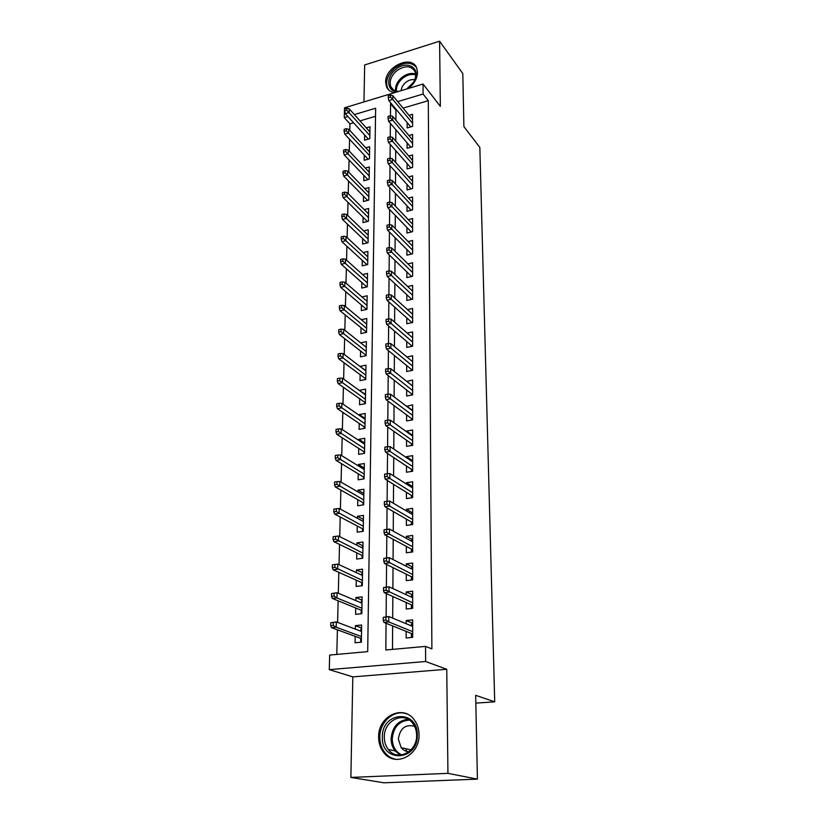 <?xml version="1.0" encoding="UTF-8"?>
<svg xmlns="http://www.w3.org/2000/svg" width="824" height="824" viewBox="0 0 824 824"><rect width="100%" height="100%" fill="white"/><g stroke="black" fill="none" stroke-linecap="round" stroke-linejoin="round"><path stroke-width="1.24" d="M408.374 88.477C414.225 83.852 417.274 78.496 417.541 72.399L416.645 67.898C411.619 54.291 384.973 66.795 385.642 82.225L386.621 87.087C388.125 90.207 390.761 92.072 394.542 92.669M378.628 736.944C378.628 742.96 380.327 748.141 383.727 752.508C394.83 767.916 419.931 755.412 419.035 734.637C418.963 729.065 417.428 724.203 414.421 720.073C403.43 703.861 378.01 716.066 378.628 736.944M353.578 122.786L349.953 123.858L344.257 117.605L344.525 107.82L423.042 84.027L423.083 94.029L397.704 101.62M475.839 703.119L494.719 701.842L479.836 147.414L463.891 126.587L462.8 73.563L439.594 41.2L364.672 64.962L363.961 101.929M494.719 701.842L475.675 695.332L477.405 779.123L383.912 782.8L350.869 777.423L447.937 773.345L446.752 669.273L425.627 661.497L329.281 669.644L329.672 655.059L367.7 651.619L375.641 108.222L354.392 114.577M446.752 669.273L352.816 676.885L350.869 777.423M352.816 676.885L329.281 669.644M349.953 123.858L349.788 130.408M349.572 139.287L349.273 151.142M349.057 159.98L348.758 172.226M348.542 181.023L348.222 193.661M348.006 202.405L347.687 215.455M347.471 224.159L347.131 237.631M346.914 246.283L346.574 260.188M346.358 268.789L346.008 283.137M345.792 291.675L345.421 306.487M345.215 314.964L344.834 330.249M344.628 338.664L344.236 354.433M344.03 362.787L343.629 379.05M343.423 387.332L343 404.121M342.805 412.33L342.372 429.654M342.166 437.781L341.723 455.662M341.527 463.706L341.074 482.143M340.868 490.105L340.405 509.139M340.209 516.998L339.715 536.64M339.529 544.406L339.024 564.667M338.829 572.34L338.314 593.249M338.128 600.809L337.593 622.388M337.407 629.835L336.8 654.411M477.405 779.123L447.937 773.345M407.159 122.57L407.149 127.926L412.577 126.36L412.567 114.289L409.013 115.329M407.118 142.861L407.108 148.268L412.577 146.734L412.577 134.467L408.889 135.517M407.077 163.492L407.066 168.941L412.587 167.447L412.577 154.974L408.756 156.035M407.035 184.463L407.025 189.963L412.587 188.49L412.587 175.821L408.611 176.892M406.994 205.784L406.984 211.335L412.587 209.893L412.587 197.008L408.457 198.09M406.953 227.455L406.943 233.058L412.597 231.657L412.597 218.556L408.292 219.648M406.912 249.497L406.901 255.162L412.597 253.792L412.597 240.464L408.107 241.566M406.871 271.92L406.86 277.626L412.608 276.298L412.608 262.753L407.911 263.855M406.829 294.724L406.819 300.492L412.608 299.194L412.608 285.413L407.695 286.536M406.778 317.93L406.768 323.75L412.618 322.493L412.618 308.464L407.447 309.597M406.737 341.527L406.726 347.409L412.618 346.204L412.618 331.928L407.19 333.071M406.685 365.557L406.675 371.49L412.628 370.326L412.628 355.803L406.891 356.957M406.644 390.01L406.634 396.004L412.639 394.881L412.628 380.101L406.654 381.337M406.593 414.894L406.582 420.951L412.639 419.88L412.639 404.831L406.613 406.325M406.541 440.243L406.531 446.361L412.649 445.331L412.639 430.004L406.562 431.055L406.562 431.755M406.489 466.044L406.479 472.224L412.649 471.256L412.649 455.651L406.51 456.651L406.51 457.67M406.438 492.33L406.428 498.572L412.659 497.655L412.649 481.762L406.459 482.709L406.459 484.059M406.387 519.11L406.376 525.413L412.659 524.548L412.659 508.357L406.407 509.253L406.407 510.942M406.335 546.384L406.325 552.76L412.669 551.956L412.669 535.456L406.356 536.29L406.356 538.34M406.284 574.184L406.273 580.621L412.68 579.88L412.669 563.06L406.304 563.843L406.294 566.263M406.232 602.509L406.211 609.018L412.68 608.339L412.68 591.199L406.253 591.92L406.242 594.722M361.592 628.022L355.401 625.653L355.329 629.083M355.196 636.365L355.072 642.782L361.355 642.195L361.643 625.025L355.401 625.653M362.055 600.13L355.927 597.534L355.865 600.603M355.731 607.999L355.608 614.344L361.829 613.695L362.117 596.844L355.927 597.534M362.519 572.752L356.452 569.94L356.401 572.659M356.256 580.158L356.133 586.441L362.303 585.72L362.581 569.188L356.452 569.94M362.972 545.879L356.957 542.851L356.916 545.231M356.771 552.832L356.658 559.043L362.756 558.27L363.034 542.048L356.957 542.851M363.405 519.481L357.462 516.257L357.42 518.306M357.276 526.011L357.163 532.16L363.209 531.326L363.477 515.391L357.462 516.257M363.848 493.555L357.956 490.136L357.915 491.877M357.771 499.674L357.657 505.751L363.652 504.865L363.92 489.229L357.956 490.136M364.27 468.094L358.44 464.489L358.409 465.931M358.255 473.81L358.141 479.826L364.095 478.888L364.352 463.531L358.44 464.489M364.692 443.085L358.914 439.295L358.893 440.438M358.739 448.411L358.625 454.364L364.517 453.375L364.774 438.286L358.914 439.295M365.104 418.499L359.377 414.544L359.357 415.409M359.213 423.454L359.099 429.345L364.939 428.315L365.187 413.483L359.377 414.544M365.506 394.346L359.82 390.813M359.666 398.94L359.563 404.769L365.351 403.688L365.599 389.113L359.831 390.226M365.908 370.604L360.284 366.649M360.129 374.848L360.016 380.616L365.753 379.493L366 365.176L360.284 366.32M366.299 347.264L360.727 342.897M360.572 351.168L360.459 356.874L366.155 355.711L366.392 341.641L360.727 342.825M361.005 327.89L360.902 333.545L366.546 332.34L366.783 318.507L361.334 319.702M361.437 305.014L361.334 310.607L366.938 309.361L367.164 295.764L361.973 296.949M361.86 282.519L361.757 288.06L367.308 286.773L367.535 273.403L362.591 274.567M362.282 260.394L362.179 265.884L367.689 264.556L367.906 251.413L363.178 252.566M362.694 238.641L362.591 244.069L368.05 242.709L368.266 229.783L363.734 230.926M363.096 217.237L362.993 222.614L368.41 221.223L368.627 208.503L364.28 209.636M363.487 196.174L363.394 201.509L368.771 200.088L368.977 187.573L364.795 188.696M363.878 175.46L363.786 180.744L369.111 179.292L369.317 166.973L365.3 168.086M364.27 155.077L364.167 160.309L369.461 158.826L369.657 146.703L365.784 147.805M375.528 116.287L360.016 120.881M364.641 135.012L364.548 140.193L369.801 138.69L369.997 126.752L366.258 127.844M386.065 623.263L385.828 649.981L425.555 646.397L431.889 648.89L428.295 100.662L403.07 108.129M396.684 110.025L395.963 110.231L395.901 120.18M395.839 129.718L395.767 141.12M395.705 150.596L395.633 162.41M395.572 171.835L395.489 184.061M395.427 193.434L395.345 206.082M395.283 215.394L395.201 228.485M395.139 237.745L395.057 251.279M394.995 260.466L394.902 274.474M394.851 283.6L394.758 298.092M394.696 307.136L394.603 322.122M394.542 331.094L394.438 346.595M394.387 355.484L394.284 371.511M394.222 380.317L394.119 396.89M394.057 405.614L393.954 422.743M393.893 431.364L393.779 449.08M393.728 457.598L393.604 475.922M393.553 484.337L393.429 503.268M393.378 511.57L393.254 531.15M393.202 539.339L393.069 559.578M393.017 567.643L392.883 588.563M392.832 596.494L392.688 618.124M392.636 625.921L392.492 649.384M406.17 631.39L406.16 637.972L412.69 637.354L412.68 619.885L406.191 620.534L406.191 623.737M423.042 84.027L440.335 106.337L439.594 41.2M428.295 100.662L423.083 94.029M425.555 646.397L425.627 661.497M347.903 116.524L344.257 117.605M391.276 103.546L390.555 103.762L390.452 115.762M390.38 123.353L390.267 136.805M390.205 144.365L390.082 158.208M390.02 165.727L389.896 179.982M389.824 187.45L389.701 202.127M389.639 209.553L389.505 224.664M389.443 232.038L389.309 247.602M389.247 254.925L389.103 270.942M389.041 278.213L388.897 294.693M388.835 301.914L388.691 318.888M388.629 326.036L388.475 343.515M388.413 350.602L388.259 368.596M388.197 375.62L388.042 394.15M387.98 401.103L387.816 420.178M387.754 427.059L387.589 446.701M387.527 453.499L387.352 473.728M387.29 480.454L387.115 501.28M387.053 507.914L386.868 529.379M386.817 535.909L386.621 557.972M386.569 564.461L386.374 587.079M386.322 593.568L386.116 616.774M395.963 110.231L390.555 103.762M412.68 623.263L406.191 620.534M412.68 594.907L406.253 591.92M412.669 567.087L406.304 563.843M412.669 539.771L406.356 536.29M412.659 512.961L406.407 509.253M412.659 486.644L406.459 482.709M412.649 460.801L406.51 456.651M412.639 435.412L406.562 431.055M412.639 410.476L406.613 405.923M412.628 385.982L406.654 381.244M411.403 625.91L411.403 624.159L412.68 624.036M412.69 634.841L411.403 634.964L411.403 637.477M411.403 633.501L411.403 634.964L411.866 633.687L412.69 633.615M383.242 617.351L383.212 620.359L385.889 620.091L385.92 617.073L383.242 617.351L388.784 616.506L412.69 626.446M385.92 617.073L388.784 616.506L388.743 621.914L383.922 622.398L411.866 633.687M385.889 620.091L388.743 621.914L412.69 631.678M383.212 620.359L383.922 622.398M361.571 629.103L360.891 629.176L360.85 631.174M360.665 642.256L360.727 638.394M361.396 639.723L360.706 639.784L361.417 638.507M330.805 622.748L330.733 625.704L333.308 625.437L333.38 622.481L330.805 622.748L336.326 621.904L336.192 627.219L331.567 627.682L361.128 638.538M333.308 625.437L336.192 627.219L361.448 636.571M333.38 622.481L336.326 621.904L361.53 631.431M331.567 627.682L330.733 625.704M417.294 735.049C418.098 761.417 381.11 763.076 382.367 737.037C381.687 711.4 417.923 708.887 417.294 735.049M384.303 737.12C384.314 741.888 385.663 746.008 388.351 749.48C397.219 761.86 417.315 751.9 416.614 735.286C416.563 730.785 415.317 726.881 412.886 723.554C404.079 710.659 383.778 720.434 384.303 737.12M414.565 726.284C405.47 724.008 400.062 728.261 398.342 739.066L401.185 747.677C403.286 750.242 405.913 751.57 409.044 751.673M407.272 714.12C394.809 708.619 379.545 721.505 379.823 737.181C379.823 743.145 381.512 748.285 384.88 752.621C388.228 756.669 392.368 758.956 397.312 759.471M405.944 748.738L406.696 751.354M397.673 91.722C386.858 91.928 385.56 77.415 395.51 69.618C407.241 59.009 422.321 68.917 413.761 81.998L406.871 88.93M406.716 88.982L413.411 82.369C415.729 78.373 416.223 74.727 414.915 71.43C410.857 65.415 404.728 65.24 396.519 70.905C390.937 76.096 389.062 81.38 390.895 86.767C392.378 89.754 395.026 91.289 398.857 91.361M414.709 79.732C411.701 79.176 408.683 80.082 405.676 82.462C402.915 84.882 401.412 87.602 401.185 90.65M416.274 67.135C410.661 61.512 403.41 61.913 394.511 68.33C387.568 74.788 385.251 81.349 387.548 88.024L388.928 90.207M411.413 597.112L411.413 595.731L412.68 595.587M412.68 606.196L411.403 606.33L411.403 608.472M411.403 604.837L411.403 606.33L411.866 605.043L412.68 604.96M383.521 587.574L383.5 590.52L386.147 590.221L386.178 587.265L383.521 587.574L389.01 586.781L412.68 597.688M386.178 587.265L389.01 586.781L388.969 592.085L384.2 592.621L411.866 605.043M386.147 590.221L412.68 602.828M383.5 590.52L384.2 592.621M411.413 568.848L411.413 567.829L412.669 567.674M412.669 578.077L411.413 578.221L411.413 580.024M411.413 576.707L411.413 578.221L411.866 576.934L412.669 576.841M383.809 558.373L383.778 561.268L386.404 560.948L386.435 558.044L383.809 558.373L389.237 557.642L412.669 569.487M386.435 558.044L389.237 557.642L389.196 562.844L384.478 563.431L411.866 576.934M386.404 560.948L412.669 574.524M383.778 561.268L384.478 563.431M411.423 541.121L411.423 540.441L412.669 540.276M412.669 550.494L411.413 550.648L411.413 552.111M411.413 549.114L411.413 550.648L411.866 549.351L412.669 549.248M386.652 532.242L386.683 529.399L384.077 529.75L384.056 532.592L386.652 532.242L389.422 534.168L389.464 529.07L412.669 541.811M412.669 546.755L389.422 534.168L384.746 534.807L411.866 549.351M384.056 532.592L384.746 534.807M389.464 529.07L386.683 529.399M411.423 513.918L412.659 513.383M412.659 523.415L411.423 523.58L411.423 524.723M411.423 522.025L411.423 523.58L411.866 522.282L412.659 522.169M386.899 504.092L386.93 501.301L384.355 501.682L384.324 504.463L386.899 504.092L389.639 506.06L389.68 501.054L412.659 514.65M412.659 519.501L389.639 506.06L385.004 506.729L411.866 522.282M384.324 504.463L385.004 506.729M389.68 501.054L386.93 501.301M362.045 601.159L361.365 601.232L361.334 602.89M361.149 613.767L361.211 610.234M361.87 611.573L361.19 611.645L361.891 610.368M331.598 593.507L331.526 596.401L334.07 596.113L334.142 593.218L331.598 593.507L337.067 592.724L336.934 597.936L332.35 598.451L361.602 610.388M334.07 596.113L336.934 597.936L361.921 608.225M334.142 593.218L337.067 592.724L362.004 603.178M332.35 598.451L331.526 596.401M362.498 573.72L361.829 573.803L361.808 575.142M361.623 585.802L361.674 582.599M362.333 583.948L361.654 584.031L362.354 582.733M332.381 564.831L332.299 567.674L334.822 567.365L334.894 564.512L332.381 564.831L337.788 564.1L337.655 569.209L333.123 569.775L362.066 582.764M334.822 567.365L362.385 580.405M334.894 564.512L337.788 564.1L362.467 575.451M333.123 569.775L332.299 567.674M362.951 546.786L362.282 546.879L362.272 547.909M362.086 558.353L362.138 555.458M362.787 556.828L362.117 556.921L362.807 555.613M335.636 536.362L333.133 536.702L333.061 539.493L335.564 539.154L335.636 536.362L338.499 536.022L338.365 541.038L333.875 541.646L362.519 555.644M335.564 539.154L362.848 553.1M338.499 536.022L362.931 548.238M333.875 541.646L333.061 539.493M363.394 520.346L362.725 521.17M362.55 531.418L362.591 528.823M363.229 530.203L362.57 530.296L363.25 528.977M336.357 508.748L333.885 509.108L333.813 511.848L336.285 511.488L336.357 508.748L339.189 508.48L339.066 513.404L334.606 514.052L362.972 529.018M336.285 511.488L363.291 526.289M339.189 508.48L363.374 521.52M334.606 514.052L333.813 511.848M411.433 487.169L412.659 486.984M412.659 496.831L411.433 497.016L411.433 497.84M411.433 495.43L411.433 497.016L411.866 495.698L412.659 495.584M387.146 476.478L387.167 473.748L384.612 474.15L384.592 476.88L387.146 476.478L389.855 478.476L389.896 473.563L412.659 487.983M412.659 492.752L389.855 478.476L385.261 479.187L411.866 495.698M384.592 476.88L385.261 479.187M389.896 473.563L387.167 473.748M363.827 494.369L363.168 494.915M363.003 504.968L363.034 502.661M363.672 504.061L363.013 504.154L363.693 502.825M337.067 481.649L334.616 482.04L334.544 484.718L336.995 484.337L337.067 481.649L339.869 481.453L339.746 486.284L335.337 486.974L363.415 502.867M336.995 484.337L363.734 499.972M339.869 481.453L363.817 495.286M335.337 486.974L334.544 484.718M411.753 461.213L412.649 461.069M412.649 470.731L411.433 471.452M411.433 469.32L411.433 470.926L411.866 469.608L412.649 469.484M387.373 449.389L387.404 446.711L384.87 447.133L384.849 449.811L387.373 449.389L390.061 451.418L390.102 446.598L412.649 461.811M412.649 466.487L390.061 451.418L385.519 452.17L411.866 469.608M384.849 449.811L385.519 452.17M390.102 446.598L387.404 446.711M364.26 468.856L363.611 469.134M363.436 478.991L363.477 476.962M364.095 478.373L363.446 478.476L364.115 477.148M337.768 455.054L335.337 455.466L335.265 458.103L337.696 457.691L337.768 455.054L340.539 454.93L340.425 459.668L336.048 460.389L363.848 477.189M337.696 457.691L364.167 474.13M340.539 454.93L364.249 469.526M336.048 460.389L335.265 458.103M412.072 435.7L412.639 435.608M412.649 445.104L411.444 445.537M411.444 443.673L411.444 445.3L412.649 443.848M387.61 422.815L387.63 420.178L385.127 420.631L385.107 423.258L387.61 422.815L390.267 424.865L390.308 420.137L412.639 436.112M412.649 440.706L390.267 424.865L385.766 425.658L411.876 443.982M385.107 423.258L385.766 425.658M390.308 420.137L387.63 420.178M364.682 443.796L364.167 443.889M363.878 453.478L363.899 451.727M364.527 453.149L363.878 453.252L364.548 451.913M338.448 428.954L336.038 429.376L335.976 431.961L338.386 431.539L338.448 428.954L341.198 428.892L341.084 433.537L336.748 434.299L364.27 451.964M338.386 431.539L364.599 448.74M341.198 428.892L364.672 444.218M336.748 434.299L335.976 431.961M411.444 418.499L411.444 420.096M387.836 396.725L387.857 394.15L385.375 394.614L385.354 397.189L387.836 396.725L390.473 398.806L390.504 394.171L412.639 410.867M412.639 415.378L390.473 398.806L386.013 399.64L411.876 418.808L412.639 418.674M385.354 397.189L386.013 399.64M390.504 394.171L387.857 394.15M411.876 418.808L411.464 420.086M339.127 403.317L336.738 403.77L336.666 406.314L339.055 405.861L339.127 403.317L341.847 403.317L341.723 407.89L337.428 408.694L364.692 427.172L364.311 428.418L364.321 426.925M339.055 405.861L365.011 423.804M341.847 403.317L365.094 419.354M337.428 408.694L336.666 406.314M411.454 393.759L411.454 395.098M388.063 371.13L388.083 368.596L385.622 369.08L385.601 371.614L388.063 371.13L390.669 373.231L390.71 368.678L412.628 386.075M412.628 390.504L390.669 373.231L386.25 374.096L411.876 394.088L412.628 393.944M385.601 371.614L386.25 374.096M390.71 368.678L388.083 368.596M411.876 394.088L411.557 395.087M364.723 403.801L364.744 402.555M339.787 378.154L337.418 378.628L337.346 381.121L339.715 380.647L339.787 378.154L342.475 378.216L342.362 382.707L338.098 383.541L365.372 402.771M339.715 380.647L365.423 399.3M342.475 378.216L365.496 394.933M338.098 383.541L337.346 381.121M364.816 403.791L365.104 402.812M411.454 369.451L411.454 370.553M388.279 345.987L388.3 343.505L385.869 344.01L385.838 346.492L388.279 345.987L390.864 348.119L390.895 343.649L412.628 361.726M412.628 366.072L390.864 348.119L386.487 349.026L411.876 369.801L412.628 369.657M385.838 346.492L386.487 349.026M390.895 343.649L388.3 343.505M411.876 369.801L411.65 370.522M365.125 379.617L365.145 378.607M340.425 353.445L338.087 353.929L338.015 356.38L340.363 355.896L340.425 353.445L343.093 353.568L342.99 357.966L338.767 358.842L365.774 378.824M340.363 355.896L365.825 375.219M343.093 353.568L365.897 370.934M338.767 358.842L338.015 356.38M365.3 379.576L365.506 378.875M411.464 345.575L411.454 346.441M388.495 321.308L388.516 318.867L386.096 319.393L386.075 321.834L388.495 321.308L391.06 323.461L391.091 319.073L412.618 337.799M412.618 342.073L391.06 323.461L386.714 324.399L411.876 345.936L412.618 345.781M386.075 321.834L386.714 324.399M391.091 319.073L388.516 318.867M365.537 355.834L365.547 355.072M341.064 329.167L338.736 329.672L338.674 332.082L341.002 331.578L341.064 329.167L343.711 329.343L343.598 333.668L339.416 334.575L366.165 355.298M341.002 331.578L366.227 351.549M343.711 329.343L366.299 347.337M339.416 334.575L338.674 332.082M411.464 322.102L411.464 322.74M388.701 297.073L388.722 294.673L386.332 295.219L386.312 297.618L388.701 297.073L391.246 299.256L391.276 294.941L412.618 314.284M412.618 318.486L391.246 299.256L386.94 300.214L411.876 322.472L412.618 322.318M386.312 297.618L386.94 300.214M391.276 294.941L388.722 294.673M365.928 332.474L365.938 331.928M341.692 305.323L339.385 305.838L339.323 308.207L341.63 307.682L341.692 305.323L344.308 305.549L344.205 309.803L340.054 310.741L366.546 332.165M341.63 307.682L366.618 328.292M344.308 305.549L366.69 324.151M340.054 310.741L339.323 308.207M388.907 273.269L388.928 270.911L386.559 271.477L386.538 273.826L388.907 273.269L391.431 275.463L391.462 271.23L412.608 291.171M412.608 295.301L391.431 275.463L387.167 276.462L411.825 299.369M386.538 273.826L387.167 276.462M391.462 271.23L388.928 270.911M342.3 281.89L340.013 282.426L339.952 284.754L342.248 284.218L342.3 281.89L344.896 282.179L344.793 286.35L340.673 287.318L366.618 309.433M342.248 284.218L366.999 305.426M344.896 282.179L367.071 301.347M340.673 287.318L339.952 284.754M389.113 249.888L389.134 247.571L386.786 248.148L386.765 250.465L389.113 249.888L391.606 252.103L391.647 247.942L412.608 268.449M412.608 272.507L391.606 252.103L387.383 253.123L411.639 276.524M386.765 250.465L387.383 253.123M391.647 247.942L389.134 247.571M342.908 258.87L340.642 259.416L340.58 261.702L342.846 261.146L342.908 258.87L345.472 259.2L345.369 263.309L341.291 264.298L366.804 286.896M342.846 261.146L367.38 282.941M345.472 259.2L367.442 278.934M341.291 264.298L340.58 261.702M389.319 226.909L389.34 224.633L387.002 225.23L386.981 227.496L389.319 226.909L391.791 229.144L391.822 225.055L412.597 246.118M412.597 250.105L391.791 229.144L387.599 230.195L411.475 254.06M386.981 227.496L387.599 230.195M391.822 225.055L389.34 224.633M343.505 236.231L341.249 236.807L341.188 239.053L343.443 238.476L343.505 236.231L346.049 236.622L345.946 240.66L341.898 241.669L366.999 264.72M343.443 238.476L367.751 260.827M346.049 236.622L367.813 256.882M341.898 241.669L341.188 239.053M389.515 204.331L389.536 202.096L387.218 202.704L387.198 204.939L389.515 204.331L391.966 206.587L391.997 202.56L412.597 224.159M412.597 228.083L391.966 206.587L387.805 207.669L411.32 231.977M387.198 204.939L387.805 207.669M391.997 202.56L389.536 202.096M344.082 213.993L341.857 214.57L341.795 216.784L344.03 216.197L344.082 213.993L346.605 214.425L346.502 218.391L342.496 219.431L367.205 242.925M344.03 216.197L368.112 239.084M346.605 214.425L368.173 235.201M342.496 219.431L341.795 216.784M389.711 182.145L389.721 179.941L387.435 180.569L387.414 182.763L389.711 182.145L392.131 184.411L392.162 180.456L412.587 202.56M412.587 206.422L392.131 184.411L388.011 185.513L411.186 210.254M387.414 182.763L388.011 185.513M392.162 180.456L389.721 179.941M344.659 192.126L342.444 192.723L342.382 194.886L344.597 194.289L344.659 192.126L347.162 192.6L347.058 196.503L343.083 197.564L367.422 221.481M344.597 194.289L368.472 217.69M347.162 192.6L368.534 213.88M343.083 197.564L342.382 194.886M389.896 160.33L389.917 158.167L387.641 158.805L387.62 160.968L389.896 160.33L392.306 162.616L392.337 158.733L412.587 181.321M412.587 185.112L392.306 162.616L388.217 163.749L411.063 188.892M387.62 160.968L388.217 163.749M392.337 158.733L389.917 158.167M345.215 170.62L343.021 171.227L342.969 173.359L345.163 172.752L345.215 170.62L347.697 171.135L347.604 174.976L343.649 176.068L367.638 200.387M345.163 172.752L368.822 196.648M347.697 171.135L368.884 192.888M343.649 176.068L342.969 173.359M390.082 138.885L390.102 136.763L387.847 137.412L387.826 139.534L390.082 138.885L392.471 141.182L392.502 137.371L412.577 160.423M412.577 164.161L392.471 141.182L388.413 142.336L410.96 167.89M387.826 139.534L388.413 142.336M392.502 137.371L390.102 136.763M345.771 149.474L343.598 150.092L343.536 152.193L345.719 151.565L345.771 149.474L348.233 150.04L348.14 153.81L344.216 154.922L367.875 179.632M345.719 151.565L369.173 175.934M348.233 150.04L369.234 172.247M344.216 154.922L343.536 152.193M390.267 117.801L390.288 115.721L388.053 116.369L388.032 118.46L390.267 117.801L392.636 120.119L392.667 116.359L412.577 139.864M412.577 143.541L392.636 120.119L388.619 121.293L410.857 147.218M388.032 118.46L388.619 121.293M392.667 116.359L390.288 115.721M346.317 128.668L344.164 129.306L344.102 131.366L346.265 130.738L346.317 128.668L348.758 129.275L348.665 132.994L344.772 134.127L368.101 159.207M346.265 130.738L369.512 155.561M348.758 129.275L369.574 151.925M344.772 134.127L344.102 131.366M390.442 97.067L390.463 95.017L388.248 95.687L388.228 97.737L390.442 97.067L392.791 99.395L392.821 95.697L412.577 119.645M412.577 123.26L392.791 99.395L388.804 100.59L410.764 126.886M388.228 97.737L388.804 100.59M392.821 95.697L390.463 95.017M346.853 108.212L344.71 108.861L344.659 110.89L346.801 110.241L346.853 108.212L349.273 108.861L349.18 112.507L345.318 113.671L368.349 139.102M346.801 110.241L369.852 135.507M349.273 108.861L369.904 131.933M345.318 113.671L344.659 110.89M400.248 755.083L395.139 750.932C392.461 747.492 391.122 743.413 391.101 738.695C392.265 726.923 397.93 720.464 408.086 719.301M409.353 720.104C399.187 720.825 393.491 727.067 392.255 738.809C392.512 746.534 395.664 751.9 401.731 754.939M395.541 90.856C395.149 86.036 397.24 81.586 401.793 77.528C406.51 73.83 411.114 72.646 415.584 73.964M415.636 74.912C411.351 73.738 406.974 74.902 402.493 78.414C398.167 82.266 396.138 86.489 396.426 91.104M401.185 747.677L411.022 749.861M400.485 755.072L395.139 750.932L388.351 749.48M393.336 89.744L390.895 86.767"/></g></svg>
